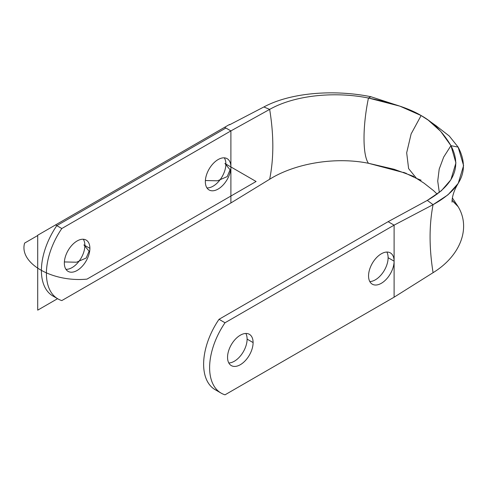 <?xml version="1.0" encoding="UTF-8"?>
<svg xmlns="http://www.w3.org/2000/svg" width="488" height="488" viewBox="0 0 488 488"><rect width="100%" height="100%" fill="white"/><g stroke="black" fill="none" stroke-linecap="round" stroke-linejoin="round"><path stroke-width="0.73" d="M55.815 225.078L61.805 228.536L230.891 130.912L224.901 127.453L230.891 130.912L61.805 228.536A55.583 32.092 120 0 0 61.805 300.584L230.891 202.965L230.891 130.912L230.891 166.939A18.062 10.431 -60 0 1 218.118 189.063A18.062 10.431 -60 0 1 205.344 181.689A18.062 10.431 -60 0 1 218.118 159.564A18.062 10.431 -60 0 1 230.891 166.939L230.891 202.965L269.657 179.249C273.878 158.399 273.878 135.115 269.657 109.397L230.891 130.912L269.657 109.397L263.868 106.97L229.573 124.812L263.868 106.97L269.657 109.397C273.878 135.115 273.878 158.399 269.657 179.249L230.891 202.965L61.805 300.584A55.583 32.092 120 0 1 57.919 298.894A55.583 32.092 120 0 1 61.805 228.536L55.815 225.078M64.343 263.099A18.062 10.431 120 0 0 68.082 271.365A18.062 10.431 120 0 0 82.002 266.527A18.062 10.431 120 0 0 89.89 248.349L83.893 244.884L89.89 248.349A18.062 10.431 120 0 0 86.15 240.078A18.062 10.431 120 0 0 72.224 244.915A18.062 10.431 120 0 0 64.343 263.099A18.062 10.431 -60 0 1 77.116 240.974A18.062 10.431 -60 0 1 89.89 248.349A18.062 10.431 -60 0 1 77.116 270.474A18.062 10.431 -60 0 1 64.343 263.099M413.842 176.467L394.066 169.263L368.452 163.279C335 156.508 294.904 163.474 269.657 179.249C294.904 163.474 335 156.508 368.452 163.279L406.205 173.277M421.12 180.218L416.563 178.431L408.608 168.598L406.675 152.793L411.122 133.925L421.12 115.546C433.045 122.153 442.988 132.193 450.949 145.668L443.69 157.069L439.206 169.086L437.724 181.097L439.322 192.486L437.724 181.097L439.206 169.086L443.69 157.069L450.949 145.668L440.627 131.284L428.238 120.146L421.12 115.546C409.554 108.592 391.998 102.754 368.452 98.039C362.529 126.526 362.553 155.153 368.452 163.279C362.553 155.153 362.529 126.526 368.452 98.039C335 91.287 294.904 95.075 269.657 109.397C294.904 95.075 335 91.287 368.452 98.039L370.88 96.728C334.548 89.365 290.994 92.336 263.868 106.97C290.994 92.336 334.548 89.365 370.88 96.728L368.452 98.039L399.922 106.164L421.12 115.546M400.77 106.457L370.88 96.728L400.77 106.457M436.254 125.892L449.259 136.006L458.134 147.108L450.949 145.668L455.932 162.894L450.875 179.797L441.305 190.82L427.287 200.403C454.06 184.891 461.953 166.646 450.949 145.668L458.134 147.108C470.06 169.659 461.709 188.844 433.076 204.661L447.99 194.81L458.214 183.396L463.6 165.609L458.134 147.108M452.388 197.976L458.134 206.674L453.206 201.623M452.12 200.19L458.134 206.674C470.902 227.64 460.867 255.608 433.076 272.682C429.086 247.703 429.086 225.029 433.076 204.661L427.287 200.403L433.076 204.661L394.103 225.145L388.113 221.686L427.287 200.403L388.113 221.686L394.103 225.145L225.017 322.763L219.027 319.305L388.113 221.686L219.027 319.305A55.583 32.092 120 0 0 218.301 391.114M221.131 393.127L215.141 389.668A55.583 32.092 -60 0 1 219.027 319.305L225.017 322.763A55.583 32.092 120 0 0 221.131 393.127A55.583 32.092 120 0 0 225.017 394.816L394.103 297.192L394.103 225.145L225.017 322.763A55.583 32.092 120 0 0 225.017 394.816L394.103 297.192L433.076 272.682C460.867 255.608 470.902 227.64 458.134 206.674M394.103 261.165A18.062 10.431 -60 0 1 381.329 283.296A18.062 10.431 -60 0 1 368.556 275.915A18.062 10.431 -60 0 1 381.329 253.791A18.062 10.431 -60 0 1 394.103 261.165L394.103 225.145L433.076 204.661C429.086 225.029 429.086 247.703 433.076 272.682L394.103 297.192L394.103 261.165L388.113 257.707A18.062 10.431 -60 0 1 369.812 281.57A18.062 10.431 -60 0 0 388.113 257.707L394.103 261.165A18.062 10.431 120 0 0 390.363 252.9A18.062 10.431 120 0 0 376.443 257.737A18.062 10.431 120 0 0 368.556 275.915A18.062 10.431 120 0 0 372.301 284.187A18.062 10.431 120 0 0 386.221 279.349A18.062 10.431 120 0 0 394.103 261.165M253.101 342.576A18.062 10.431 -60 0 1 240.328 364.701A18.062 10.431 -60 0 1 227.554 357.326A18.062 10.431 -60 0 1 240.328 335.201A18.062 10.431 -60 0 1 253.101 342.576L247.105 339.117A18.062 10.431 -60 0 1 228.811 362.98A18.062 10.431 -60 0 0 247.105 339.117L253.101 342.576A18.062 10.431 120 0 0 249.362 334.304A18.062 10.431 120 0 0 235.436 339.148A18.062 10.431 120 0 0 227.554 357.326A18.062 10.431 120 0 0 231.294 365.597A18.062 10.431 120 0 0 245.214 360.754A18.062 10.431 120 0 0 253.101 342.576M245.848 333.463A18.062 10.431 -60 0 1 247.105 339.117A18.062 10.431 -60 0 0 245.848 333.463M386.856 252.052A18.062 10.431 -60 0 1 388.113 257.707A18.062 10.431 -60 0 0 386.856 252.052M224.901 163.48L230.891 166.939A18.062 10.431 120 0 0 227.152 158.667A18.062 10.431 120 0 0 213.232 163.511A18.062 10.431 120 0 0 205.344 181.689A18.062 10.431 120 0 0 209.09 189.96A18.062 10.431 120 0 0 223.01 185.117A18.062 10.431 120 0 0 230.891 166.939L224.901 163.48L230.098 169.806L227.201 176.601L217.502 180.81L205.387 180.529L217.502 180.81L227.201 176.601L230.098 169.806L224.901 163.48L256.096 181.493L224.901 163.48M229.573 124.452L37.71 235.222L37.71 310.154L57.566 298.686M225.883 128.021L56.797 225.645A55.583 32.092 120 0 0 55.528 297.253A55.583 32.092 120 0 1 56.797 225.645A55.583 32.092 120 0 0 55.528 297.253M224.291 157.838A18.062 10.431 -60 0 1 225.883 164.047A18.062 10.431 -60 0 0 224.291 157.838A18.062 10.431 -60 0 1 225.883 164.047A18.062 10.431 -60 0 1 206.936 187.898A18.062 10.431 -60 0 0 225.883 164.047A18.062 10.431 -60 0 1 206.936 187.898M83.289 239.242A18.062 10.431 -60 0 1 84.875 245.452A18.062 10.431 -60 0 0 83.289 239.242A18.062 10.431 -60 0 1 84.875 245.452A18.062 10.431 -60 0 1 65.929 269.309A18.062 10.431 -60 0 0 84.875 245.452A18.062 10.431 -60 0 1 65.929 269.309M37.71 235.527L24.614 243.091C18.733 263.154 52.259 282.509 87.01 279.112L256.096 181.493L87.01 279.112C52.259 282.509 18.733 263.154 24.614 243.091L37.71 235.527M83.893 244.884L89.097 251.21L86.193 258.012L76.5 262.221L64.379 261.94L76.5 262.221L86.193 258.012L89.097 251.21L83.893 244.884M51.929 295.435L57.919 298.894M403.668 172.343L416.557 178.431L423.98 183.122L433.667 190.735L437.181 194.139M436.626 126.136L429.544 121.109M452.108 201.861L452.108 201.867C452.108 203.825 450.936 195.163 458.177 183.445"/></g></svg>

